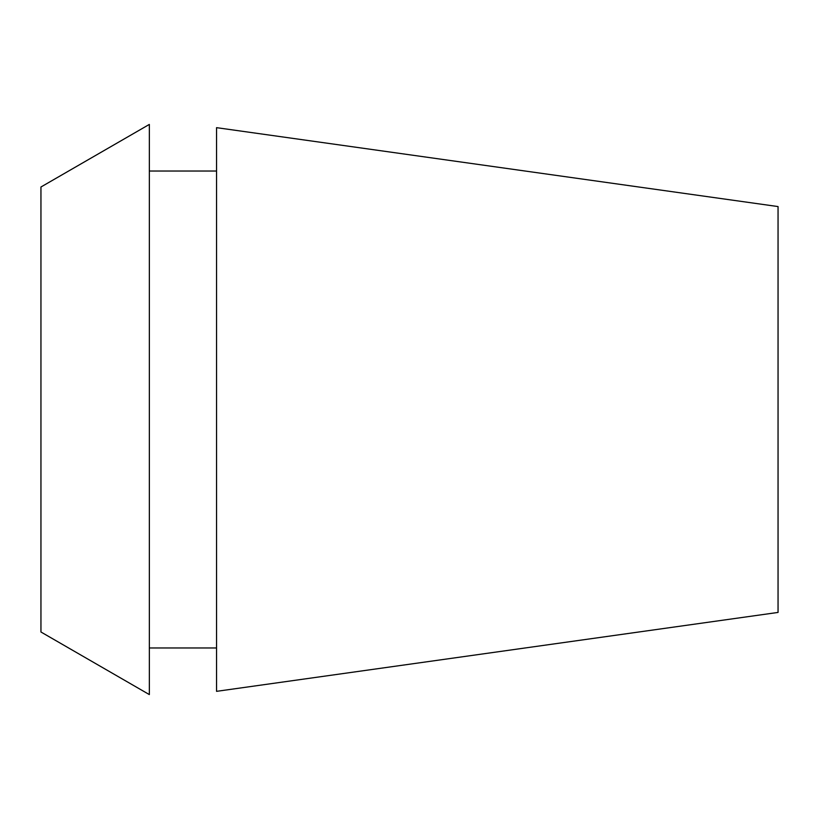 <?xml version="1.0" encoding="UTF-8"?>
<svg xmlns="http://www.w3.org/2000/svg" width="819" height="819" viewBox="0 0 819 819"><rect width="100%" height="100%" fill="white"/><g stroke="black" fill="none" stroke-linecap="round" stroke-linejoin="round"><path stroke-width="1.23" d="M40.95 186.998L40.95 632.002L149.345 694.584L149.345 124.416L40.95 186.998M216.554 171.028L149.345 171.028M216.554 647.972L149.345 647.972M216.554 127.662L216.554 691.338L778.05 612.428L778.05 206.572L216.554 127.662"/></g></svg>
